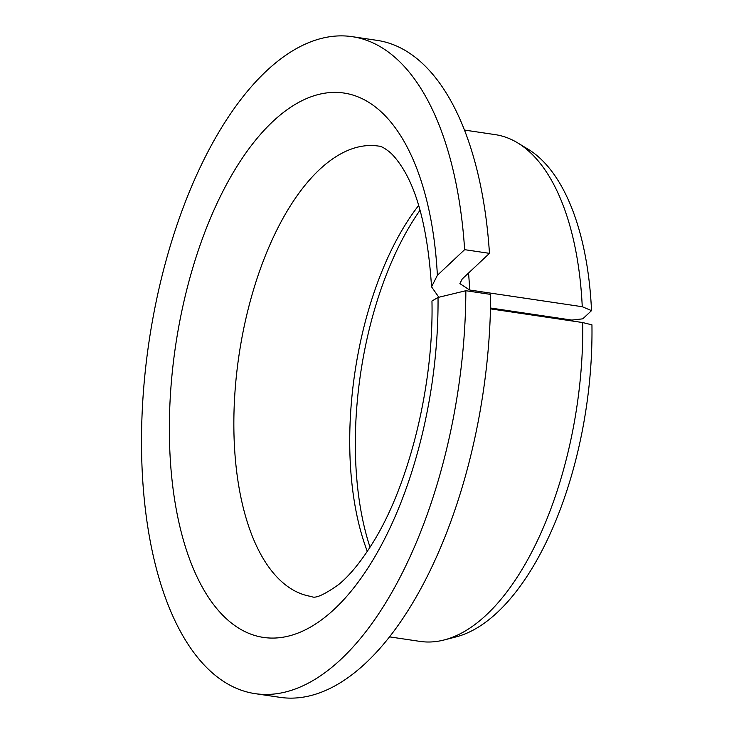 <?xml version="1.0" encoding="UTF-8"?>
<svg xmlns="http://www.w3.org/2000/svg" width="734" height="734" viewBox="0 0 734 734"><rect width="100%" height="100%" fill="white"/><g stroke="black" fill="none" stroke-linecap="round" stroke-linejoin="round"><path stroke-width="1.1" d="M431.537 286.838C427.913 230.614 417.618 190.023 400.645 165.077C396.599 159.14 392.892 154.764 389.515 151.956C384.543 148.002 380.863 146.038 378.478 146.075A227.696 107.247 98.4 0 0 238.954 355.55A227.696 107.247 98.4 0 0 311.611 596.531C315.051 598.834 323.96 594.925 338.346 584.787C349.32 575.97 360.752 562.051 372.661 543.032C408.801 485.495 433.849 386.093 431.959 301.013L438.033 297.453A275.131 129.588 98.4 0 1 241.587 629.855A275.131 129.588 98.4 0 1 228.265 181.234A275.131 129.588 98.4 0 1 437.381 275.296L431.546 286.838L438.849 297.252M465.851 290.719A332.052 156.406 98.4 0 1 254.891 693.612L279.727 697.3A332.052 156.406 98.4 0 0 490.688 294.407L465.851 290.719L438.033 297.453M490.477 308.858L582.723 322.556L591.943 324.85A251.322 118.376 98.4 0 1 455.768 636.974L443.923 640.011A256.157 120.651 98.4 0 1 420.013 641.397L389.314 636.837M367.312 551.381A227.696 107.247 98.4 0 1 418.664 205.456M464.539 130.074L495.239 134.634A256.157 120.651 98.4 0 1 517.718 142.91L528.177 149.259A251.322 118.376 98.4 0 1 591.521 310.629L582.787 318.831L571.878 320.088L490.495 308.005M370.028 547.234A233.173 109.825 98.4 0 1 420.059 210.208M254.891 693.612A332.052 156.406 98.4 0 1 148.947 342.191A332.052 156.406 98.4 0 1 352.412 36.7L377.248 40.388A332.052 156.406 98.4 0 1 489.468 253.349L462.218 278.984L459.888 283.608L469.668 290.013L582.255 306.72L591.521 310.629M352.412 36.7A332.052 156.406 98.4 0 1 464.64 249.661L489.468 253.349M464.64 249.661L437.381 275.296M582.723 322.556A256.157 120.651 98.4 0 1 443.923 640.011M517.718 142.91A256.157 120.651 98.4 0 1 582.255 306.72M468.54 273.039A256.157 120.651 98.4 0 1 469.668 290.013"/></g></svg>

